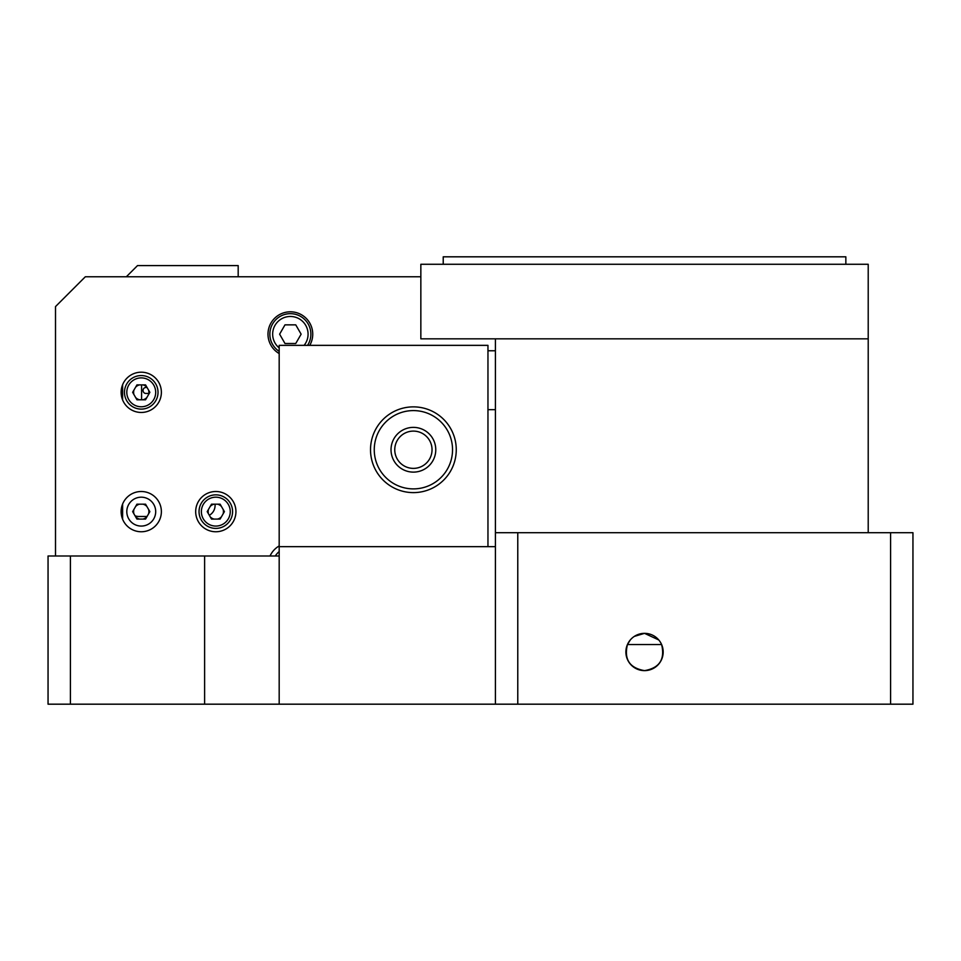 <?xml version="1.0" encoding="UTF-8"?>
<svg xmlns="http://www.w3.org/2000/svg" width="961" height="961" viewBox="0 0 961 961"><rect width="100%" height="100%" fill="white"/><g stroke="black" fill="none" stroke-linecap="round" stroke-linejoin="round"><path stroke-width="1.44" d="M627.449 644.531L661.612 644.531C665.204 659.33 659.51 668.027 644.531 670.634A18.643 18.643 0 0 0 663.174 651.99A18.643 18.643 0 0 0 644.531 633.347A18.643 18.643 0 0 0 625.887 651.99A18.643 18.643 0 0 0 644.531 670.634C629.551 668.015 623.857 659.318 627.449 644.531L630.296 639.954M658.778 639.966L644.531 633.347L634.32 636.398M495.408 532.694L517.775 532.694L517.775 704.185L495.408 704.185L495.408 338.837L868.215 338.837L868.215 532.694M912.95 704.185L890.583 704.185L890.583 532.694L912.95 532.694L912.95 704.185M70.417 555.987L70.417 704.185L48.05 704.185L48.05 555.987L279.183 555.987M495.408 704.185L70.417 704.185M279.183 704.185L279.183 345.359L487.96 345.359L487.96 546.677L279.183 546.677L495.408 546.677M890.583 532.694L517.775 532.694M890.583 704.185L517.775 704.185M495.408 409.662L487.96 409.662M495.408 350.765L487.96 350.765M845.848 264.275L845.848 256.815L443.225 256.815L443.225 264.275M395.151 453.556A18.643 18.643 0 0 0 417.218 467.983A18.643 18.643 0 0 0 431.645 445.928A18.643 18.643 0 0 0 409.578 431.501A18.643 18.643 0 0 0 395.151 453.556A18.643 18.643 0 0 1 413.122 431.105M519.973 264.275L868.215 264.275L868.215 338.837L420.846 338.837L420.846 264.275L519.973 264.275M195.684 511.624A20.133 20.133 0 0 0 215.817 531.757A20.133 20.133 0 0 0 235.938 511.624A20.133 20.133 0 0 0 215.817 491.503A20.133 20.133 0 0 0 195.684 511.624M121.122 511.624A20.133 20.133 0 0 0 141.255 531.757A20.133 20.133 0 0 0 161.376 511.624A20.133 20.133 0 0 0 141.255 491.503A20.133 20.133 0 0 0 121.122 511.624M121.122 392.328A20.133 20.133 0 0 0 141.255 412.461A20.133 20.133 0 0 0 161.376 392.328A20.133 20.133 0 0 0 141.255 372.195A20.133 20.133 0 0 0 121.122 392.328M309.742 345.359A22.367 22.367 0 0 0 290.366 311.808A22.367 22.367 0 0 0 279.183 353.552M55.51 555.987L55.51 306.583L85.325 276.768L420.846 276.768M279.183 545.944A22.367 22.367 0 0 0 270.041 555.987M148.811 393.445L145.844 393.445A2.979 2.799 90 0 1 143.045 390.466A2.979 2.799 90 0 1 145.844 387.487L147.057 387.487M141.591 399.788L141.591 384.88M147.057 516.477L138.72 516.477A11.184 10.511 -90 0 1 135.02 515.757M215.096 504.177L215.096 505.294A11.184 10.511 -90 0 1 209.306 515.276M238.184 276.768L238.184 265.584L137.519 265.584L126.335 276.768M122.612 519.228L122.612 504.02M122.612 399.932L122.612 384.724M133.951 509.354A7.64 7.64 0 0 0 133.951 513.907M135.633 516.814A7.64 7.64 0 0 0 139.573 519.084M142.925 519.084A7.64 7.64 0 0 0 146.865 516.814M148.547 513.907A7.64 7.64 0 0 0 148.547 509.354M146.865 506.447A7.64 7.64 0 0 0 142.925 504.177M139.573 504.177A7.64 7.64 0 0 0 135.633 506.447M133.951 390.058A7.64 7.64 0 0 0 133.951 394.611M135.633 397.518A7.64 7.64 0 0 0 139.573 399.788M142.925 399.788A7.64 7.64 0 0 0 146.865 397.518M148.547 394.611A7.64 7.64 0 0 0 148.547 390.058M146.865 387.151A7.64 7.64 0 0 0 142.925 384.88M139.573 384.88A7.64 7.64 0 0 0 135.633 387.151M208.513 509.354A7.64 7.64 0 0 0 208.513 513.907M210.195 516.814A7.64 7.64 0 0 0 214.135 519.084M217.486 519.084A7.64 7.64 0 0 0 221.426 516.814M223.108 513.907A7.64 7.64 0 0 0 223.108 509.354M221.426 506.447A7.64 7.64 0 0 0 217.486 504.177M214.135 504.177A7.64 7.64 0 0 0 210.195 506.447M373.373 434.384A42.873 42.873 0 0 1 377.433 426.408M453.424 465.112A42.873 42.873 0 0 1 449.364 473.076M452.535 449.159A39.149 39.149 0 0 0 412.81 410.599A39.149 39.149 0 0 0 374.261 450.325A39.149 39.149 0 0 0 413.975 488.885A39.149 39.149 0 0 0 452.535 449.159M370.526 450.385A42.873 42.873 0 0 1 412.762 406.875A42.873 42.873 0 0 1 456.259 449.111A42.873 42.873 0 0 1 414.035 492.609A42.873 42.873 0 0 1 370.526 450.385M435.765 449.412A22.367 22.367 0 0 1 413.723 472.115A22.367 22.367 0 0 1 391.031 450.072A22.367 22.367 0 0 1 413.062 427.381A22.367 22.367 0 0 1 435.765 449.412M413.674 468.379A18.643 18.643 0 0 0 431.645 445.928M279.183 351.366A20.505 20.505 0 0 1 290.366 313.67A20.505 20.505 0 0 1 307.556 345.359M295.748 343.497L284.985 343.497L279.615 334.176L284.985 324.854L295.748 324.854L301.129 334.176L295.748 343.497M279.183 551.578A17.706 17.706 0 0 0 275.314 555.987M126.804 511.624A14.451 14.451 0 0 0 141.255 526.075A14.451 14.451 0 0 0 155.694 511.624A14.451 14.451 0 0 0 141.255 497.185A14.451 14.451 0 0 0 126.804 511.624M136.942 519.084L132.642 511.624L136.942 504.177L145.555 504.177L149.856 511.624L145.555 519.084L136.942 519.084M124.474 392.328A16.781 16.781 0 0 1 141.255 375.559A16.781 16.781 0 0 1 158.024 392.328A16.781 16.781 0 0 1 141.255 409.11A16.781 16.781 0 0 1 124.474 392.328M136.942 399.788L132.642 392.328L136.942 384.88L145.555 384.88L149.856 392.328L145.555 399.788L136.942 399.788M199.035 511.624A16.781 16.781 0 0 1 215.817 494.855A16.781 16.781 0 0 1 232.586 511.624A16.781 16.781 0 0 1 215.817 528.406A16.781 16.781 0 0 1 199.035 511.624M211.504 519.084L207.204 511.624L211.504 504.177L220.117 504.177L224.418 511.624L220.117 519.084L211.504 519.084M204.621 704.185L204.621 555.987M304.096 345.359A17.706 17.706 0 0 0 290.366 316.469A17.706 17.706 0 0 0 279.183 347.906M155.694 392.328A14.451 14.451 0 0 0 141.255 377.889A14.451 14.451 0 0 0 126.804 392.328A14.451 14.451 0 0 0 141.255 406.779A14.451 14.451 0 0 0 155.694 392.328M230.256 511.624A14.451 14.451 0 0 0 215.817 497.185A14.451 14.451 0 0 0 201.366 511.624A14.451 14.451 0 0 0 215.817 526.075A14.451 14.451 0 0 0 230.256 511.624"/></g></svg>
